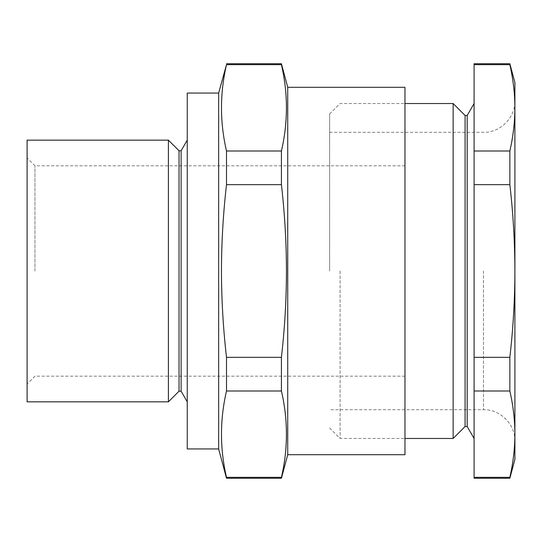 <?xml version="1.0" encoding="UTF-8"?>
<svg xmlns="http://www.w3.org/2000/svg" width="542" height="542" viewBox="0 0 542 542"><rect width="100%" height="100%" fill="white"/><g stroke="black" fill="none" stroke-linecap="round" stroke-linejoin="round"><path stroke-width="0.41" stroke-dasharray="2.71 2.03" d="M27.1 401.839L27.1 140.161M34.952 271L34.952 165.805L34.952 271M287.727 454.697L287.727 87.303M404.962 454.697L404.962 87.303M281.42 63.753L281.42 64.667C288.1 93.448 288.1 122.228 281.42 151.001L281.42 184.659C284.713 213.365 286.4 242.145 286.467 271C286.406 299.753 284.719 328.527 281.42 357.341L226.502 357.341C223.196 328.527 221.515 299.753 221.454 271C221.522 242.145 223.202 213.365 226.502 184.659L226.502 151.001C219.815 122.228 219.815 93.448 226.502 64.667L226.502 63.753M187.247 448.939L187.247 93.061M218.65 448.939L218.65 93.061M168.406 401.839L168.406 140.161M181.116 391.222L181.116 150.778M179.023 391.222L179.023 150.778M281.42 478.247L281.42 477.333L226.502 477.333C219.815 448.552 219.815 419.772 226.502 390.999L281.42 390.999L281.42 357.341M226.502 390.999L226.502 357.341M281.42 184.659L226.502 184.659M281.42 151.001L226.502 151.001M281.42 64.667L226.502 64.667M226.502 478.247L226.502 477.333M281.42 390.999C288.1 419.772 288.1 448.552 281.42 477.333M404.962 271L404.962 165.805L404.962 271M187.247 271L187.247 401.839L187.247 271M329.631 271L329.631 113.996L329.631 271M340.098 271L340.098 438.471L340.098 271M465.09 426.527L465.09 115.473M453.146 438.471L453.146 103.529M467.184 426.527L467.184 115.473M474.081 271L474.081 438.471L474.081 271M509.853 478.247L509.853 477.333C513.152 462.943 514.839 448.552 514.9 434.162C514.839 419.772 513.152 405.382 509.853 390.999L509.853 357.341C513.152 328.527 514.839 299.753 514.9 271L514.9 107.844L514.9 271C514.832 242.145 513.145 213.365 509.853 184.659L474.081 184.659L474.081 63.753M509.853 184.659L509.853 151.001C513.152 136.618 514.839 122.228 514.9 107.838L514.9 100.914L514.9 107.817C514.839 93.448 513.152 79.057 509.853 64.667L474.081 64.667M509.853 390.999L474.081 390.999L474.081 184.659M509.853 357.341L474.081 357.341M509.853 151.001L474.081 151.001M509.853 64.667L509.853 63.753M474.081 478.247L474.081 390.999M509.853 477.333L474.081 477.333M514.9 459.406L514.9 82.594M483.498 271L483.498 409.691L483.498 271M404.962 376.195L34.952 376.195L27.1 384.041M404.962 165.805L34.952 165.805L27.1 157.959M329.631 113.996L340.098 103.529L404.962 103.529M329.631 132.309L483.498 132.309C500.28 132.743 515.334 117.695 514.9 100.914M514.9 441.086C515.334 424.305 500.28 409.257 483.498 409.691L329.631 409.691M329.631 428.004L340.098 438.471L404.962 438.471"/><path stroke-width="0.81" d="M287.727 454.697L404.962 454.697L404.962 87.303L287.727 87.303L287.727 454.697L281.42 478.247L226.502 478.247L226.502 477.333L281.42 477.333C288.1 448.552 288.1 419.772 281.42 390.999L226.502 390.999C219.815 419.772 219.815 448.552 226.502 477.333M287.727 87.303L281.42 63.753L281.42 64.667L226.502 64.667C219.815 93.448 219.815 122.228 226.502 151.001L226.502 184.659C223.202 213.365 221.522 242.145 221.454 271C221.515 299.753 223.196 328.527 226.502 357.341L226.502 390.999M226.502 357.341L281.42 357.341C284.719 328.527 286.406 299.753 286.467 271C286.4 242.145 284.713 213.365 281.42 184.659L281.42 151.001C288.1 122.228 288.1 93.448 281.42 64.667M218.65 448.939L218.65 93.061L187.247 93.061L187.247 448.939L218.65 448.939L226.502 478.247M218.65 93.061L226.502 64.667M27.1 140.161L27.1 401.839L168.406 401.839L168.406 140.161L27.1 140.161M168.406 401.839L179.023 391.222L179.023 150.778L181.116 150.778L181.116 391.222L187.247 401.839M281.42 151.001L226.502 151.001M281.42 184.659L226.502 184.659M281.42 357.341L281.42 390.999M281.42 477.333L281.42 478.247M404.962 103.529L453.146 103.529L465.09 115.473L465.09 426.527L467.184 426.527L474.081 438.471M453.146 103.529L453.146 438.471L404.962 438.471M465.09 115.473L467.184 115.473L467.184 426.527M509.853 64.667C513.152 79.057 514.839 93.448 514.9 107.838L514.9 82.594L509.853 63.753L509.853 64.667L474.081 64.667L474.081 478.247L509.853 478.247L509.853 477.333L474.081 477.333M509.853 63.753L474.081 63.753L474.081 64.667M509.853 151.001L509.853 184.659C513.145 213.365 514.832 242.145 514.9 271L514.9 107.838C514.839 122.228 513.152 136.618 509.853 151.001L474.081 151.001M509.853 184.659L474.081 184.659M509.853 357.341L509.853 390.999C513.152 405.382 514.839 419.772 514.9 434.162L514.9 271C514.839 299.753 513.152 328.527 509.853 357.341L474.081 357.341M509.853 390.999L474.081 390.999M509.853 478.247L514.9 459.406L514.9 434.183C514.839 448.552 513.152 462.943 509.853 477.333M181.116 150.778L187.247 140.161M179.023 150.778L168.406 140.161M281.42 63.753L226.502 63.753M179.023 391.222L181.116 391.222M467.184 115.473L474.081 103.529M465.09 426.527L453.146 438.471"/></g></svg>
